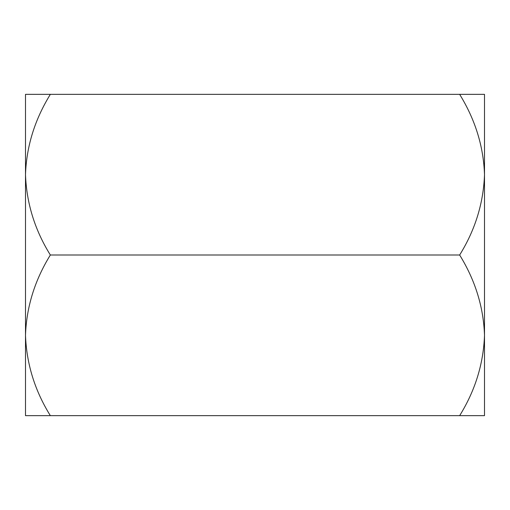 <?xml version="1.0" encoding="UTF-8"?>
<svg xmlns="http://www.w3.org/2000/svg" width="510" height="510" viewBox="0 0 510 510"><rect width="100%" height="100%" fill="white"/><g stroke="black" fill="none" stroke-linecap="round" stroke-linejoin="round"><path stroke-width="0.76" d="M484.5 335.35L484.5 335.325C483.55 307.109 475.269 280.334 459.65 255L50.35 255C34.82 229.997 26.539 203.222 25.5 174.675L25.5 94.35L484.5 94.35L484.5 174.675C483.55 146.459 475.269 119.684 459.65 94.35L483.327 94.35M459.65 255C475.18 229.997 483.461 203.222 484.5 174.675L484.5 415.65L459.65 415.65C475.18 390.647 483.461 363.872 484.5 335.325M27.642 415.65L50.35 415.65C34.82 390.647 26.539 363.872 25.5 335.325L25.5 415.65L482.358 415.65M50.35 255C34.731 280.334 26.45 307.109 25.5 335.325L25.5 174.675C26.45 146.459 34.731 119.684 50.35 94.35L26.673 94.35"/></g></svg>
